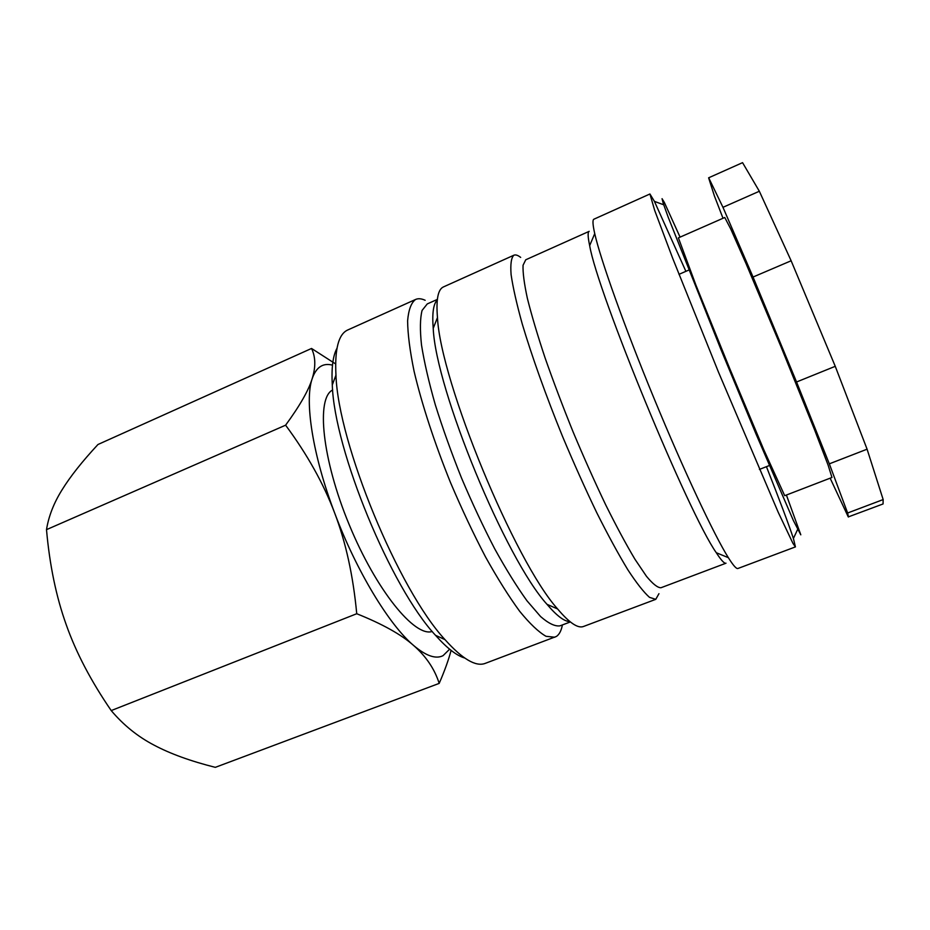 <?xml version="1.0" encoding="UTF-8"?>
<svg xmlns="http://www.w3.org/2000/svg" width="930" height="930" viewBox="0 0 930 930"><rect width="100%" height="100%" fill="white"/><g stroke="black" fill="none" stroke-linecap="round" stroke-linejoin="round"><path stroke-width="1.4" d="M332.673 389.972C316.06 397.97 321.908 458.746 349.11 524.474C376.127 590.259 414.827 637.492 432.241 631.458M562.394 624.937C561.325 630.633 559.337 634.458 556.442 636.434L485.228 663.381C475.823 666.984 462.408 659.068 445.005 639.642C398.493 589.701 338.171 443.389 335.963 375.174C334.614 349.122 338.555 334.056 347.762 329.976L415.605 299.448C418.279 298.286 421.464 298.565 425.161 300.285M464.663 657.998C456.537 655.592 446.819 648.024 435.507 635.295C390.96 587.714 334.23 450.097 332.289 384.962C331.347 367.954 332.905 355.725 336.974 348.297M554.873 637.236L546.003 636.294C538.575 632.028 529.798 623.681 519.661 611.266C508.884 596.548 497.492 578.413 485.483 556.861C473.393 533.727 461.745 508.989 450.539 482.647C434.461 442.843 421.743 403.841 414.083 371.279C409.921 350.959 407.759 334.137 407.607 320.827C408.561 309.783 411.234 302.645 415.605 299.448M570.346 621.938L560 625.844C555.012 626.564 548.549 623.472 540.597 616.555L526.973 600.78C516.824 586.691 506.06 569.358 494.702 548.793C483.251 526.729 472.208 503.177 461.559 478.101C451.445 452.817 442.668 428.312 435.252 404.608C428.811 381.998 424.231 362.119 421.499 344.972C419.883 329.79 420.081 318.281 422.081 310.434L427.265 303.924L437.356 299.402M569.904 621.589C564.382 621.577 556.745 615.823 546.991 604.314C505.699 559.058 435.81 389.565 433.217 328.348C432.02 313.317 433.38 303.854 437.298 299.96M658.952 593.689L655.766 599.338L583.505 626.483C577.914 628.657 569.288 622.821 557.628 608.976C514.813 561.627 440.471 381.323 437.472 317.56C435.984 299.507 437.995 289.288 443.482 286.905L513.883 255.215C515.604 254.483 517.859 255.215 520.672 257.401M655.766 599.338L649.5 597.351C643.793 592.294 636.585 583.133 627.878 569.834C618.415 554.234 608.069 535.227 596.816 512.814C585.296 488.866 573.88 463.407 562.545 436.461C546.015 395.855 531.948 356.492 522.276 324.059C516.685 303.912 512.953 287.428 511.093 274.606C510.314 264.12 511.244 257.656 513.883 255.215M589.667 245.625C597.525 292.659 688.712 513.825 716.298 552.734C721.215 560.348 724.447 563.836 726.016 563.196L660.963 587.748C657.673 587.807 652.837 583.994 646.455 576.286L634.969 559.279C626.064 544.341 616.299 526.171 605.674 504.792C594.77 481.961 583.947 457.723 573.171 432.09C562.743 406.305 553.338 381.474 544.98 357.597C537.459 334.94 531.576 315.165 527.356 298.298C524.171 283.487 522.741 272.478 523.055 265.259L525.741 259.784L589.19 231.338C587.632 232 587.795 236.755 589.667 245.625L594.735 233.616C592.712 224.618 592.433 219.817 593.91 219.201L649.931 193.986L654.429 201.392L685.898 271.339M766.436 466.674C779.724 500.398 788.721 524.322 793.406 538.47L795.429 546.898L737.92 568.486C736.444 569.09 733.259 565.487 728.353 557.675C714.228 535.238 683.91 470.882 654.162 398.691C624.39 326.511 600.536 259.493 594.735 233.616M795.429 546.898L792.953 543.364L778.212 512.279L718.495 372.163L672.727 258.389L654.697 210.459L649.931 193.986M786.408 495.039L800.8 534.831L793.406 520.579L756.183 434.391L721.378 350.598L668.275 217.399L663.276 203.496L662.055 198.683L664.357 202.473L680.074 237.138M831.966 477.474L828.119 465.174L814.506 429.648L780.875 346.448L746.092 263.725L730.713 228.931L724.772 217.492L678.4 237.871L695.977 285.266L729.376 367.687L763.774 449.69L784.699 495.69L831.966 477.474M708.718 177.828L722.97 207.32L759.345 191.255L742.559 162.657L708.614 177.816L714.368 195.87L723.017 218.259M742.559 162.657L708.614 177.816M830.153 478.171L848.276 516.917L883.058 503.955L883.163 499.573L867.086 449.19L829.327 463.838L847.625 513L883.163 499.573M848.462 516.999L847.625 513M449.609 649.198L443.064 655.662C435.821 659.347 425.987 655.941 413.559 645.432C426.056 656.336 434.601 668.984 439.193 683.387L215.318 767.343C190.708 761.17 170.283 753.765 154.031 745.116C137.756 736.618 123.481 725.098 111.216 710.578C91.059 681.202 76.062 652.581 66.228 624.704C56.219 596.862 49.65 565.173 46.5 529.647C48.674 516.173 53.882 502.863 62.136 489.715C70.308 476.497 82.259 461.42 97.976 444.494L311.538 348.459C315.654 356.934 315.851 367.036 312.143 378.789C316.06 367.397 322.687 362.805 331.998 365.025M334.695 513.116C312.631 455.27 304.401 401.086 312.143 378.789C308.621 390.356 299.774 405.817 285.603 425.184C307.319 454.526 323.675 483.833 334.695 513.116C345.832 542.306 353.179 575.844 356.736 613.73C382.393 623.995 401.33 634.562 413.559 645.432C389.17 624.879 356.364 570.927 334.695 513.116M335.614 363.932L311.538 348.459M439.193 683.387C444.61 670.925 448.574 659.928 451.085 650.384M285.603 425.184L46.5 529.647M356.736 613.73L111.216 710.578M796.557 381.986L835.256 366.315L791.139 260.772L753.044 277.035L796.557 381.986L829.327 463.838M791.139 260.772L759.345 191.255M867.086 449.19L835.256 366.315M753.044 277.035L722.97 207.32M435.507 635.295L445.005 639.642M332.289 384.962L335.963 375.174M546.991 604.314L557.628 608.976M433.217 328.348L437.472 317.56M716.298 552.734L728.353 557.675M688.781 270.084L678.981 274.338M769.366 465.523L759.415 469.418M663.718 204.786L654.429 201.392M797.603 529.519L793.406 538.47"/></g></svg>
